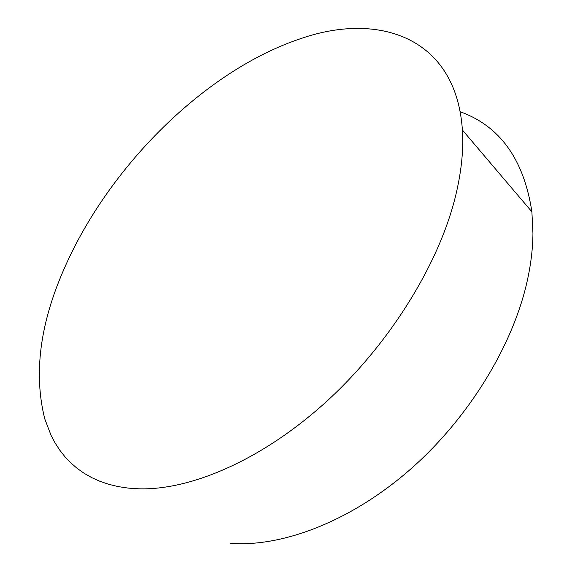 <?xml version="1.0" encoding="UTF-8"?>
<svg xmlns="http://www.w3.org/2000/svg" width="572" height="572" viewBox="0 0 572 572"><rect width="100%" height="100%" fill="white"/><g stroke="black" fill="none" stroke-linecap="round" stroke-linejoin="round"><path stroke-width="0.86" d="M454.769 199.213C437.301 267.274 387.609 346.518 324.438 403.403C261.168 460.245 190.533 490.361 138.846 488.81L128.371 488.116L118.418 486.636L109.016 484.391L100.186 481.409L91.935 477.734L84.277 473.394L77.227 468.425L70.785 462.855L64.943 456.735L59.717 450.092L55.098 442.971L51.08 435.392L44.816 419.033C33.483 374.117 39.833 324.245 63.871 269.412C108.172 167.131 204.955 70.213 301.43 38.381C378.778 11.776 456.17 37.151 462.391 130.016C463.742 150.858 461.196 173.924 454.769 199.213M460.16 111.719C500.007 126.105 523.923 159.474 531.896 211.819L532.947 233.405C532.818 247.883 531.059 263.084 527.656 279.022C513.727 344.301 469.076 417.996 410.01 469.662C350.836 521.264 282.675 547.132 230.795 543.4M462.391 130.016L531.896 211.819"/></g></svg>
